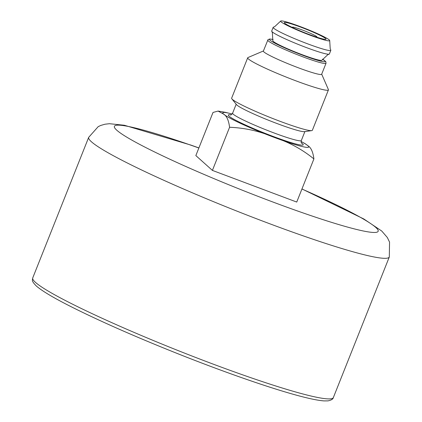 <?xml version="1.0" encoding="UTF-8"?>
<svg xmlns="http://www.w3.org/2000/svg" width="422" height="422" viewBox="0 0 422 422"><rect width="100%" height="100%" fill="white"/><g stroke="black" fill="none" stroke-linecap="round" stroke-linejoin="round"><path stroke-width="0.63" d="M218.063 111.065L225.548 112.363L232.121 114.009A46.22 3.925 21.7 0 0 223.591 114.093A46.22 3.925 21.7 0 0 274.036 137.329A46.22 3.925 21.7 0 0 307.918 145.743A46.22 3.925 21.7 0 0 301.118 141.475L305.175 143.702L307.918 145.743C311.014 147.542 313.008 151.936 313.905 158.92C301.946 149.198 288.653 142.003 274.036 137.329C260.015 131.247 245.193 127.892 229.579 127.27C228.682 120.296 226.688 115.902 223.591 114.093L218.063 111.076L213.015 112.447L195.845 155.581L212.408 170.404L229.579 127.27M263.412 50.972L247.967 57.556A43.44 3.687 21.7 0 0 247.703 57.788L231.636 98.178A43.44 3.687 21.7 0 0 231.873 98.859L236.468 104.598A36.978 3.139 21.7 0 0 236.89 105.031A36.978 3.139 21.7 0 0 270.824 121.151A36.978 3.139 21.7 0 0 304.431 131.643L311.71 130.63A43.44 3.687 21.7 0 0 312.354 130.298L328.427 89.912A43.44 3.687 21.7 0 0 328.395 89.564L321.696 74.166M231.873 98.859A43.44 3.687 21.7 0 0 232.369 99.365A43.44 3.687 21.7 0 0 272.237 118.302A43.44 3.687 21.7 0 0 311.71 130.63M247.703 57.788A43.44 3.687 21.7 0 0 248.442 58.98A43.44 3.687 21.7 0 0 291.296 79.083A43.44 3.687 21.7 0 0 328.427 89.912M273.097 39.489L269.748 38.993L268.002 39.652L263.37 51.078A31.365 2.664 21.7 0 0 263.903 51.932A31.365 2.664 21.7 0 0 294.846 66.449A31.365 2.664 21.7 0 0 321.654 74.272L326.032 63.268L325.826 61.696L322.556 59.17M280.63 21.1L274.68 26.676L273.414 27.166A31.033 2.637 21.7 0 0 273.166 27.356L271.705 31.028A31.033 2.637 21.7 0 0 271.757 31.333L272.354 32.605L272.834 40.702A26.412 2.242 21.7 0 0 273.287 41.403A26.412 2.242 21.7 0 0 299.224 53.578A26.412 2.242 21.7 0 0 321.912 60.235L327.82 54.675L329.128 54.164A31.033 2.637 21.7 0 0 329.376 53.974L330.837 50.308A31.033 2.637 21.7 0 0 330.785 50.002L330.204 48.773L329.709 40.633A26.412 2.242 21.7 0 0 305.992 28.802A26.412 2.242 21.7 0 0 280.63 21.1A26.412 2.242 21.7 0 0 281.068 21.844A26.412 2.242 21.7 0 0 307.248 34.113A26.412 2.242 21.7 0 0 329.709 40.633M271.757 31.333A31.033 2.637 21.7 0 0 272.232 31.877A31.033 2.637 21.7 0 0 301.387 45.666A31.033 2.637 21.7 0 0 329.128 54.164M273.166 27.356A31.033 2.637 21.7 0 0 273.688 28.205A31.033 2.637 21.7 0 0 304.309 42.569A31.033 2.637 21.7 0 0 330.837 50.308M284.681 23.199A22.45 1.904 21.7 0 0 306.636 33.512A22.45 1.904 21.7 0 0 326.006 39.22A22.45 1.904 21.7 0 0 305.871 29.113A22.45 1.904 21.7 0 0 284.296 22.619A22.45 1.904 21.7 0 0 284.681 23.199M316.558 37.099A13.209 1.124 21.7 0 0 316.938 36.883A13.209 1.124 21.7 0 0 305.09 31.064A13.209 1.124 21.7 0 0 292.488 27.156A13.209 1.124 21.7 0 0 292.615 27.572M313.905 158.92L296.74 202.059L212.408 170.404M230.982 114.826A40.28 3.418 21.7 0 0 229.009 116.124A40.28 3.418 21.7 0 0 275.139 137.182A40.28 3.418 21.7 0 0 301.387 142.847M230.565 114.937C230.618 115.359 231.303 114.773 232.612 113.186A36.978 3.139 21.7 0 0 233.239 114.198A36.978 3.139 21.7 0 0 269.721 131.311A36.978 3.139 21.7 0 0 301.329 140.531C301.065 142.219 301.166 143.111 301.614 143.211M267.748 40.074A31.365 2.664 21.7 0 0 268.281 40.934A31.365 2.664 21.7 0 0 299.224 55.446A31.365 2.664 21.7 0 0 326.032 63.268M273.092 39.51A30.046 2.553 21.7 0 0 269.974 40.159A30.046 2.553 21.7 0 0 306.203 56.532A30.046 2.553 21.7 0 0 322.54 59.185M35.469 282.365A161.774 13.736 21.7 0 0 195.075 357.234A161.774 13.736 21.7 0 0 333.354 397.571C333.069 399.117 331.254 400.225 327.905 400.884L323.954 400.9C317.597 400.441 307.722 398.336 294.329 394.591C266.277 386.789 223.101 371.671 179.709 354.464C138.653 338.143 103.712 322.856 74.884 308.593C55.261 298.839 42.39 291.291 36.276 285.958C31.376 280.852 32.383 280.625 32.731 277.94A161.774 13.736 21.7 0 0 35.469 282.365M32.731 277.94L88.683 137.345A161.774 13.736 21.7 0 0 91.421 141.771A161.774 13.736 21.7 0 0 251.027 216.639A161.774 13.736 21.7 0 0 389.306 256.977L389.548 242.091L387.312 237.475L381.746 231.034L363.764 218.944L301.962 188.94M198.862 148.001A141.966 12.059 21.7 0 0 116.788 130.213A141.966 12.059 21.7 0 0 327.715 221.154A141.966 12.059 21.7 0 0 301.93 189.014M301.329 140.531L304.89 131.58M232.612 113.186L236.178 104.234M292.488 27.156L292.087 27.324M316.938 36.883L317.112 37.284M333.354 397.571L389.306 256.977M198.894 147.922L190.739 145.036L124.39 125.265L109.451 123.704L105.02 124.21L100.774 125.439L98.199 126.642L88.683 137.345"/></g></svg>
